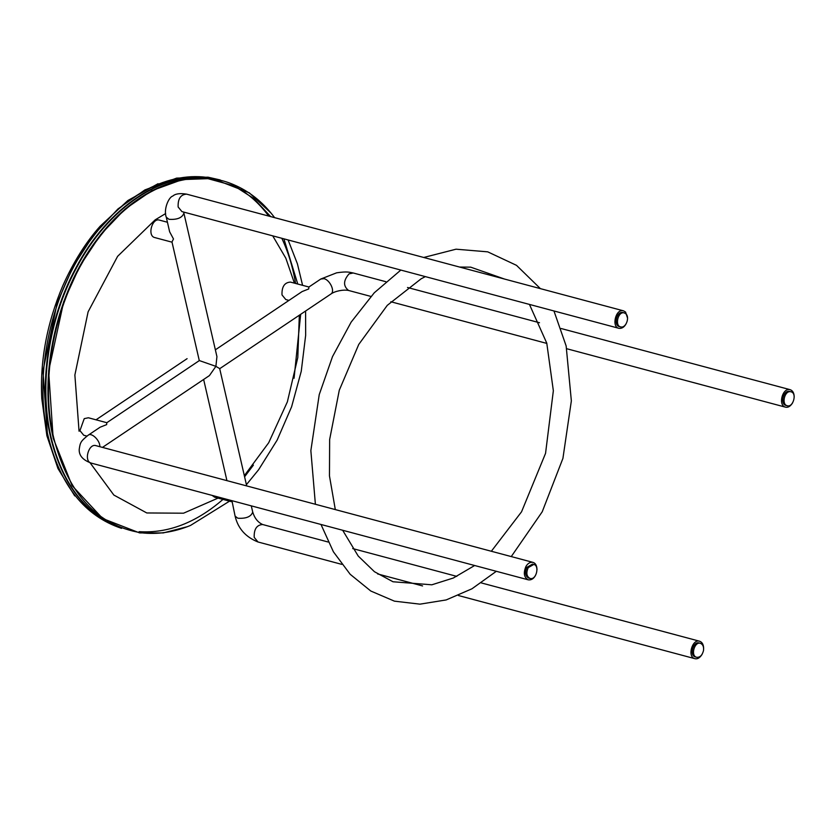 <?xml version="1.0" encoding="UTF-8"?>
<svg xmlns="http://www.w3.org/2000/svg" width="836" height="836" viewBox="0 0 836 836"><rect width="100%" height="100%" fill="white"/><g stroke="black" fill="none" stroke-linecap="round" stroke-linejoin="round"><path stroke-width="1.25" d="M86.934 436.099L83.725 435.242L79.932 430.613L84.237 418.637L88.386 417.77L106.83 422.702M90.058 462.757L113.853 495.058L146.791 512.959L183.544 513.199L218.06 498.099M244.342 475.663L268.69 442.756L287.365 401.855L297.794 357.578L299.33 315.224M294.418 283.143L285.828 258.199L272.724 235.856M237.549 207.756L218.593 202.688M165.674 213.546L155.141 219.878L117.615 256.328L88.104 311.828L74.874 375.03L79.054 431.209L79.932 430.613M231.802 501.767L214.643 497.19L212.104 495.393M288.974 300.406L285.797 299.549L282.004 294.93C281.69 286.738 284.512 282.464 290.468 282.087L308.902 287.009L320.805 279.025L324.034 278.66C329.886 279.945 335.445 291.471 330.889 294.032L330.889 294.032C334.881 291.064 343.387 289.402 348.56 290.458L370.902 296.425M172.028 242.179L154.879 237.602C146.906 236.034 152.194 217.475 159.54 220.14L167.44 222.251M121.554 528.362C84.833 516.073 60.38 485.486 48.206 436.591C33.064 374.152 51.132 291.827 91.678 238.573C125.975 192.029 173.752 168.997 214.894 178.883M231.802 184.798C246.003 191.559 258.303 201.988 268.711 216.075M281.826 238.291C288.295 252.19 292.882 267.238 295.589 283.456M253.392 465.13L244.593 476.792M222.972 499.416C196.042 522.74 168.099 533.493 139.152 531.665M229.534 501.161L190.514 525.436C173.836 532.281 157.314 534.716 140.939 532.751C97.154 525.395 68.092 493.825 53.765 438.064C38.571 375.437 56.806 292.934 97.498 239.702C135.338 188.173 190.848 165.821 233.881 184.756C249.023 191.183 262.128 201.528 273.205 215.803L274.616 217.653M222.47 180.869C181.276 169.28 131.701 192.458 96.976 239.556C56.273 292.799 38.059 375.218 53.232 437.939M118.576 527.192C84.645 513.429 61.989 483.438 50.578 437.228C38.237 385.145 48.039 319.383 75.731 268.199C107.823 206.743 163.94 169.698 211.717 178.423M209.94 178.214C162.654 170.931 107.813 207.892 76.233 268.325C48.54 319.519 38.728 385.281 51.08 437.364C62.167 482.476 84.112 512.186 116.936 526.481M199.292 360.609L171.976 241.97L173.491 238.971L169.635 231.791L166.28 217.214L168.966 219.304C177.263 219.858 182.248 217.809 183.899 213.159L183.701 212.083M99.797 446.685C100.424 440.948 91.594 431.982 88.114 435.263L100.048 427.248L106.653 424.625L106.799 422.723L199.355 360.577L215.897 366.356L216.932 356.627L183.899 213.159M625.986 313.918L624.335 312.925C617.971 310.919 614.617 325.915 620.605 326.897C625.798 328.569 629.947 317.555 625.986 313.918M624.335 312.925L623.05 312.58C616.696 310.574 613.331 325.57 619.319 326.552L620.605 326.897M626.028 323.95C624.178 327.242 621.785 328.694 618.859 328.308C611.367 327.075 615.568 308.327 623.52 310.835L625.589 312.079L627.564 318.182M328.203 542.031L262.661 524.527C257.948 522.395 254.635 518.247 252.723 512.081L252.723 512.081C251.072 516.721 246.097 518.769 237.79 518.215L235.104 516.136L231.938 500.68M246.693 485.915L219.69 368.613L215.897 366.356L209.428 375.583L102.473 447.396M703.504 650.596C703.954 646.803 702.919 644.378 700.401 643.312C694.611 641.233 690.254 655.873 696.67 657.284C699.951 657.577 702.23 655.34 703.504 650.596M700.401 643.312L699.126 642.968C693.337 640.888 688.979 655.528 695.395 656.939L696.67 657.284M702.104 654.337C699.878 657.869 697.485 659.311 694.925 658.684C686.91 656.929 692.354 638.62 699.596 641.222C702.219 642.142 703.578 644.587 703.64 648.569M528.206 567.644C525.959 572.973 526.575 576.568 530.045 578.428C536.398 580.435 539.763 565.449 533.776 564.457L528.206 567.644M533.776 564.457L532.49 564.122L526.92 567.299C524.684 572.629 525.301 576.234 528.76 578.094L530.045 578.428M535.468 575.492C533.619 578.784 531.226 580.236 528.3 579.839C523.963 577.509 523.2 573.015 526.001 566.348C527.861 563.286 530.181 561.959 532.96 562.377C535.542 563.13 536.89 565.575 537.005 569.724M215.364 349.824L302.12 291.565L308.724 288.942L308.881 287.03M790.292 391.666C784.471 390.924 781.305 404.488 787.24 405.742C793.03 407.811 797.377 393.181 790.96 391.77L790.292 391.666M790.96 391.77L789.017 391.321C783.196 390.579 780.03 404.154 785.955 405.408L787.23 405.742M792.664 402.795C790.438 406.327 788.055 407.78 785.495 407.153C778.076 405.585 782.036 388.625 789.309 389.545L790.156 389.68C792.779 390.6 794.137 393.056 794.2 397.037M96.025 419.808L187.097 358.665M166.28 217.214C163.271 209.731 168.684 197.014 172.812 196.063C175.361 193.722 179.959 193.085 186.595 194.14L186.585 194.14C180.639 194.516 177.817 198.79 178.131 206.983L181.924 211.602L618.859 328.297M262.661 524.527C256.704 524.904 253.893 529.178 254.207 537.37L258 541.989C245.627 537.057 237.988 528.436 235.104 516.136L235.104 516.136M95.576 445.578L96.025 445.672C88.689 443.017 83.401 461.566 91.364 463.144L528.3 579.839M88.114 435.263L88.114 435.263C80.674 441.335 80.214 442.338 79.201 449.538C78.981 455.662 83.036 460.197 91.364 463.144L91.364 463.144M320.805 279.025L336.636 272.818C347.389 271.261 348.925 272.191 353.22 272.985L349.082 273.853C343.262 280.53 343.084 286.069 348.56 290.458M158.067 183.701L127.877 200.515L100.101 226.263C85.868 242.231 73.453 262.023 62.836 285.63C46.858 323.427 39.846 361.11 41.8 398.678L46.879 435.692L57.935 468.484L74.707 495.873M220.202 179.949L207.997 177.18L176.626 178.11L144.889 189.918L118.001 208.906L93.674 234.937L73.077 266.768L57.203 302.851L42.97 370.965L47.6 436.601M271.083 213.128L249.316 192.834L212.417 178.507L182.311 179.583L151.849 190.65L125.013 209.115L100.644 234.623L79.89 265.942L63.745 301.566L48.634 370.996L53.149 438.074L72.074 485.611L102.713 518.55L139.612 532.908L163.26 532.929L187.358 526.69M246.411 484.671L258.606 469.748L277.155 440.091L291.607 406.777L301.253 371.278L305.662 335.257L305.589 311.023M302.59 285.327L297.417 263.842L288.106 239.963M294.063 378.238L300.678 314.315M297.762 284.041L283.906 238.845M270.655 216.587L253.736 198.498L234.049 185.811L206.21 178.193M186.595 194.14L623.52 310.835M699.596 641.222L481.327 582.922M456.811 576.38L352.708 548.573M694.925 658.684L458.421 595.525M422.577 585.942L377.621 573.935M341.767 564.363L258 541.989M252.723 512.081L251.291 505.853M226.932 480.637L203.639 379.471M96.035 445.682L532.96 562.377M390.82 301.744L546.848 343.418M566.766 348.737L785.485 407.153M353.22 272.985L385.835 281.701M407.508 287.49L539.492 322.738M561.165 328.527L790.156 389.68M219.701 368.686L330.889 294.032M540.39 288.629L516.512 265.346L487.722 251.845L456.048 249.191L423.737 257.478M496.323 571.302L471.943 588.795L446.173 599.934L419.954 604.156L394.435 601.157L370.808 591.031L350.19 574.301L333.397 551.791L320.993 524.475M315.391 504.265L310.856 450.625L319.237 394.613L332.498 356.638L351.141 322.132L374.267 292.788L400.831 270.07M425.346 276.622L421.135 278.806L387.277 305.349L358.738 344.463L339.28 390.245L329.645 439.527L329.468 475.914L335.309 509.584M342.666 530.264L358.216 556.044L374.455 571.72L392.993 581.762L431.825 584.803L453.342 578.01L474.649 565.512M491.338 551.258L521.549 511.799L545.553 453.352L553.348 390.736L546.775 343.157L529.449 304.419M504.536 279.057L470.699 267.154L459.581 267.05M553.954 310.971L566.15 345.968L571.354 400.852L562.921 458.389L542.219 511.789L511.256 556.577"/></g></svg>
